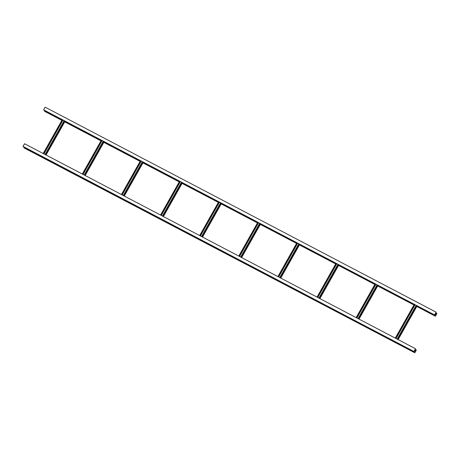<?xml version="1.0" encoding="UTF-8"?>
<svg xmlns="http://www.w3.org/2000/svg" width="460" height="460" viewBox="0 0 460 460"><rect width="100%" height="100%" fill="white"/><g stroke="black" fill="none" stroke-linecap="round" stroke-linejoin="round"><path stroke-width="0.69" d="M416.806 306.481L435.447 316.256L436.034 314.83L435.355 313.835L434.539 314.916L436.091 312.162L435.505 313.588L436.183 314.582L436.873 313.553L435.758 312.967M434.573 314.962L43.602 109.928L45.155 107.18L436.091 312.162M434.568 314.956L43.729 109.882M44.787 110.578L44.511 111.274L61.858 120.365M43.602 109.928L434.539 314.916M436.873 313.553L435.447 316.256M64.728 121.871L100.976 140.881M140.11 161.368L103.856 142.364L140.099 161.391M142.968 162.898L179.216 181.901M182.085 183.408L218.339 202.417M221.208 203.918L257.456 222.927M260.325 224.434L296.573 243.438L260.337 224.411M299.448 244.944L335.697 263.954M338.566 265.454L374.814 284.464L338.577 265.437M377.683 285.97L413.937 304.974M44.534 111.067L61.95 120.198M68.828 123.803L101.073 140.714M108.203 143.83L107.945 144.331L140.191 161.224M147.068 164.829L179.308 181.734M186.438 184.857L186.185 185.351L218.431 202.25M225.561 205.367L225.302 205.861L257.548 222.761M264.678 225.877L264.425 226.377L296.671 243.271M303.801 246.393L303.542 246.888L335.788 263.787M342.918 266.904L342.66 267.398L374.911 284.297M381.788 287.902L414.029 304.808M420.906 308.413L435.465 316.049M24.184 147.142L23.908 147.838L414.845 352.82L415.432 351.4L414.759 350.405L413.937 351.48L415.489 348.726L414.903 350.152L415.581 351.147L416.271 350.117L415.156 349.531M23.126 146.447L413.966 351.52L23 146.498L24.552 143.744L415.489 348.726M23 146.498L413.937 351.48M416.271 350.117L414.845 352.82M23.926 147.631L414.862 352.613M421.159 307.924L420.9 308.424L421.118 307.907M416.892 306.325L420.86 308.407M415.064 304.733L396.02 338.52M382.041 287.414L381.742 287.897L382.001 287.396M377.769 285.815L381.742 287.897M375.941 284.217L356.902 318.009M342.66 267.398L342.878 266.88M338.652 265.305L342.619 267.386M336.823 263.707L317.779 297.499M303.542 246.888L303.761 246.37M299.535 244.789L303.502 246.87M297.7 243.196L278.662 276.983M264.425 226.377L264.638 225.86M260.412 224.279L264.379 226.36M258.583 222.68L239.545 256.473M225.302 205.861L225.521 205.344M221.294 203.768L225.262 205.85M219.46 202.17L200.422 235.963M186.185 185.351L186.398 184.834M182.171 183.258L186.139 185.334M180.343 181.66L161.305 215.447M147.321 164.341L147.062 164.841L147.28 164.323M143.054 162.742L147.022 164.824M141.226 161.144L122.182 194.936M107.945 144.331L108.163 143.807M103.931 142.232L107.904 144.313M102.103 140.633L83.064 174.426M69.081 123.32L68.781 123.797L69.04 123.297M64.814 121.722L68.781 123.797M62.986 120.123L43.941 153.91M435.01 314.295L436.034 314.83M435.919 314.197L436.344 314.421M435.815 312.858L436.966 313.461L435.815 312.858M435.424 316.216L416.817 306.458M413.948 304.957L377.695 285.947M335.708 263.931L299.46 244.921M257.468 222.904L221.22 203.901M218.345 202.394L182.097 183.385M179.227 181.884L142.979 162.874M100.987 140.858L64.739 121.854M61.87 120.347L44.488 111.234M435.953 315.117L434.861 314.542M414.408 350.859L415.432 351.4M415.317 350.761L415.742 350.986M415.213 349.422L416.357 350.025L415.213 349.422M414.816 352.78L23.88 147.798M415.351 351.681L414.259 351.106M414.299 304.33L395.261 338.123L414.305 304.33M398.118 339.624L417.162 305.831L398.13 339.624M416.909 305.699L397.871 339.491M397.63 339.365L416.668 305.572M416.34 305.4L397.302 339.192M397.152 339.118L416.197 305.325L397.147 339.112M414.454 304.411L395.41 338.203M395.738 338.37L414.776 304.583M415.023 304.71L395.979 338.502M356.143 317.613L375.182 283.82L356.138 317.607M359.001 319.108L378.039 285.321M377.792 285.188L358.754 318.981M358.507 318.849L377.551 285.062M377.223 284.889L358.185 318.682M377.068 284.809L358.029 318.602L377.073 284.815M375.331 283.9L356.293 317.688M356.615 317.86L375.659 284.067M375.9 284.2L356.862 317.986M336.059 263.304L317.02 297.097L336.065 263.31M319.884 298.597L338.922 264.805L319.89 298.603M338.675 264.678L319.631 298.465M319.389 298.339L338.428 264.546M338.106 264.379L319.062 298.166M318.912 298.091L337.956 264.299L318.906 298.086M336.214 263.385L317.17 297.177M317.498 297.35L336.536 263.557M336.783 263.683L317.739 297.476M296.941 242.794L277.897 276.586L296.947 242.794M280.761 278.087L299.799 244.294L280.767 278.087M299.552 244.162L280.514 277.955M280.267 277.828L299.31 244.036M298.983 243.863L279.945 277.656M298.827 243.783L279.789 277.575L298.833 243.788M297.091 242.874L278.053 276.667M278.38 276.834L297.419 243.047M297.66 243.173L278.622 276.966M238.786 256.076L257.824 222.283L238.78 256.07M241.644 257.571L260.682 223.784L241.649 257.577M260.435 223.652L241.391 257.445M241.149 257.318L260.188 223.525M259.865 223.353L240.821 257.146M259.71 223.272L240.672 257.065L259.716 223.278M257.974 222.364L238.93 256.151M239.257 256.323L258.301 222.531M258.543 222.663L239.505 256.45M199.663 235.566L218.707 201.773L199.657 235.56M202.521 237.061L221.565 203.268L202.532 237.067M221.312 203.142L202.273 236.929M202.032 236.802L221.07 203.009M220.742 202.843L201.704 236.63M201.555 236.555L220.599 202.762L201.549 236.549M218.851 201.848L199.812 235.641M200.14 235.813L219.178 202.02M219.42 202.147L200.382 235.94M160.546 215.05L179.584 181.263L160.54 215.05M163.403 216.551L182.442 182.758L163.409 216.556M182.195 182.626L163.156 216.418M162.909 216.292L181.953 182.499M181.625 182.327L162.581 216.119M162.438 216.045L181.476 182.252L162.432 216.039M179.733 181.338L160.695 215.13M161.017 215.297L180.061 181.51M180.303 181.637L161.264 215.429M121.428 194.54L140.467 160.747L121.423 194.534M124.28 196.035L143.324 162.248L124.292 196.04M143.071 162.115L124.033 195.908M123.792 195.782L142.83 161.989M142.502 161.816L123.464 195.609M142.353 161.736L123.309 195.529L142.358 161.742M140.616 160.827L121.572 194.614M121.9 194.787L140.938 160.994M141.185 161.126L122.141 194.913M82.305 174.03L101.344 140.237L82.3 174.024M104.213 141.737L85.169 175.53L104.201 141.732M103.954 141.605L84.916 175.392M84.669 175.266L103.713 141.473M103.385 141.306L84.347 175.093M84.197 175.018L103.235 141.226L84.191 175.018M101.493 140.311L82.455 174.104M82.777 174.277L101.821 140.484M102.062 140.61L83.024 174.403M43.188 153.513L62.226 119.726L43.182 153.513M65.09 121.227L46.052 155.02L65.084 121.221M64.837 121.089L45.793 154.882M45.551 154.755L64.59 120.963M64.268 120.79L45.224 154.583M45.08 154.508L64.118 120.715L45.068 154.502M62.376 119.801L43.332 153.594M43.66 153.761L62.698 119.974M62.945 120.1L43.901 153.893M359.007 319.113L378.051 285.321"/></g></svg>
